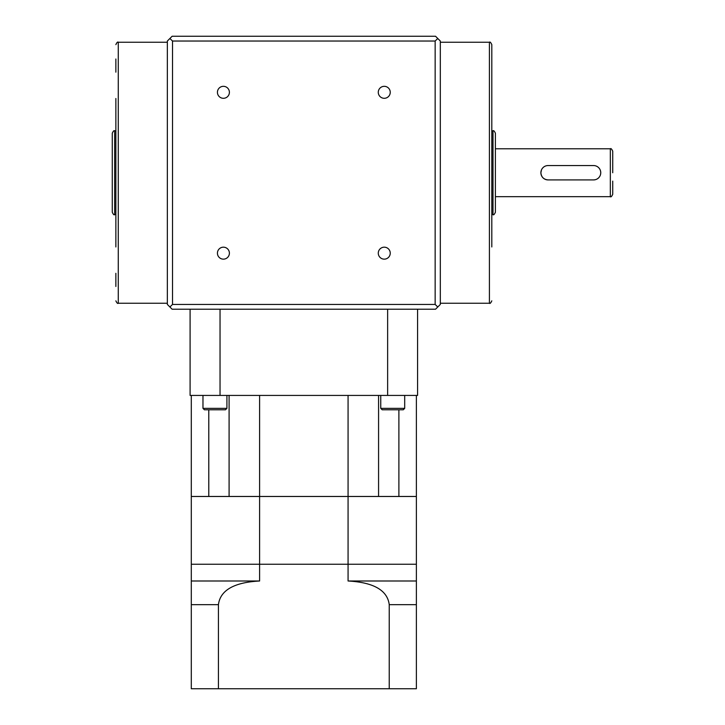 <?xml version="1.0" encoding="UTF-8"?>
<svg xmlns="http://www.w3.org/2000/svg" width="725" height="725" viewBox="0 0 725 725"><rect width="100%" height="100%" fill="white"/><g stroke="black" fill="none" stroke-linecap="round" stroke-linejoin="round"><path stroke-width="1.09" d="M612.725 181.114L612.725 194.291L612.725 181.114M594.971 179.782L593.567 179.918A7.187 7.187 0 0 0 600.753 172.74L600.617 174.145M495.392 196.683L610.332 196.683L610.332 148.788C610.912 148.181 611.71 148.978 612.725 151.19L612.725 172.74M610.332 148.788L495.392 148.788L495.392 212.244C494.377 214.455 493.58 215.252 493 214.636L493 130.835C493.58 130.228 494.377 131.026 495.392 133.228L495.392 172.74M600.617 171.327L600.753 172.74A7.187 7.187 0 0 0 593.567 165.554L548.073 165.554A7.187 7.187 0 0 0 540.886 172.74A7.187 7.187 0 0 0 548.073 179.918C543.705 179.492 541.312 177.099 540.886 172.74L541.439 169.976M114.668 214.636C114.088 215.252 113.29 214.455 112.275 212.244L112.275 133.228C113.29 131.026 114.088 130.228 114.668 130.835L114.668 214.636L115.628 214.636M223.409 86.32A5.99 5.99 0 0 0 217.427 92.311A5.99 5.99 0 0 0 223.409 98.301A5.99 5.99 0 0 0 229.399 92.311A5.99 5.99 0 0 0 223.409 86.32M384.259 86.32A5.99 5.99 0 0 0 378.278 92.311A5.99 5.99 0 0 0 384.259 98.301A5.99 5.99 0 0 0 390.249 92.311A5.99 5.99 0 0 0 384.259 86.32M384.259 247.18A5.99 5.99 0 0 0 378.278 253.161A5.99 5.99 0 0 0 384.259 259.151A5.99 5.99 0 0 0 390.249 253.161A5.99 5.99 0 0 0 384.259 247.18M223.409 247.18A5.99 5.99 0 0 0 217.427 253.161A5.99 5.99 0 0 0 223.409 259.151A5.99 5.99 0 0 0 229.399 253.161A5.99 5.99 0 0 0 223.409 247.18M115.864 58.997L115.864 72.165M491.804 172.74L491.804 44.633L491.804 172.74M115.864 273.307L115.864 286.475M115.864 98.509L115.864 246.962M491.804 246.962L491.804 98.509M437.764 306.992L440.32 304.437L440.32 41.035L437.764 38.479L435.154 41.035L435.154 304.437L437.764 306.992L435.535 309.222L172.133 309.222L169.904 306.992L172.514 304.437L172.514 41.035L435.154 41.035M435.154 304.437L172.514 304.437M172.514 41.035L169.904 38.479L167.348 41.035L167.348 304.437L169.904 306.992M169.904 38.479L172.133 36.25L435.535 36.25L437.764 38.479M548.073 179.918L593.567 179.918M191.291 604.668L191.291 688.75L416.377 688.75L416.377 604.668L389.234 604.668C386.878 585.601 363.705 581.885 348.072 580.997L348.072 564.24L259.604 564.24L259.604 580.997C244.098 581.858 220.79 585.564 218.433 604.668L191.291 604.668L191.291 564.24L259.604 564.24L259.604 496.471L416.377 496.471L416.377 395.424M218.433 688.75L218.433 604.668M191.291 580.997L259.604 580.997M229.091 395.424L229.091 496.471L259.604 496.471L191.291 496.471L191.291 564.24L416.377 564.24L416.377 496.471L398.886 496.471L398.886 409.788M389.234 688.75L389.234 604.668M348.072 580.997L416.377 580.997L416.377 564.24L348.072 564.24L348.072 496.471L378.577 496.471L378.577 395.424M416.377 580.997L416.377 604.668M380.752 408.356L404.695 408.356L403.263 409.788L382.193 409.788L380.752 408.356L380.752 395.424M202.973 408.356L226.916 408.356L225.484 409.788L204.405 409.788L202.973 408.356L202.973 395.424M404.695 408.356L404.695 395.424M226.916 408.356L226.916 395.424M191.291 395.424L191.291 496.471L208.782 496.471L208.782 409.788M348.072 395.424L348.072 496.471L259.604 496.471L259.604 395.424M190.095 309.222L190.095 395.424L417.573 395.424L417.573 309.222M220.038 395.424L220.038 309.222M387.63 395.424L387.63 309.222M167.348 42.24L118.266 42.24L118.266 303.24C117.677 303.847 116.879 303.05 115.864 300.839M491.804 300.839C490.789 303.05 489.991 303.847 489.411 303.24L489.411 42.24L440.32 42.24M114.668 130.835L115.628 130.835M493 130.835L492.039 130.835M118.266 42.24C117.677 41.624 116.879 42.422 115.864 44.633M489.411 42.24C489.991 41.624 490.789 42.422 491.804 44.633M489.411 303.24L440.32 303.24M118.266 303.24L167.348 303.24M493 214.636L492.039 214.636M610.332 196.683C610.912 197.291 611.71 196.493 612.725 194.291"/></g></svg>
